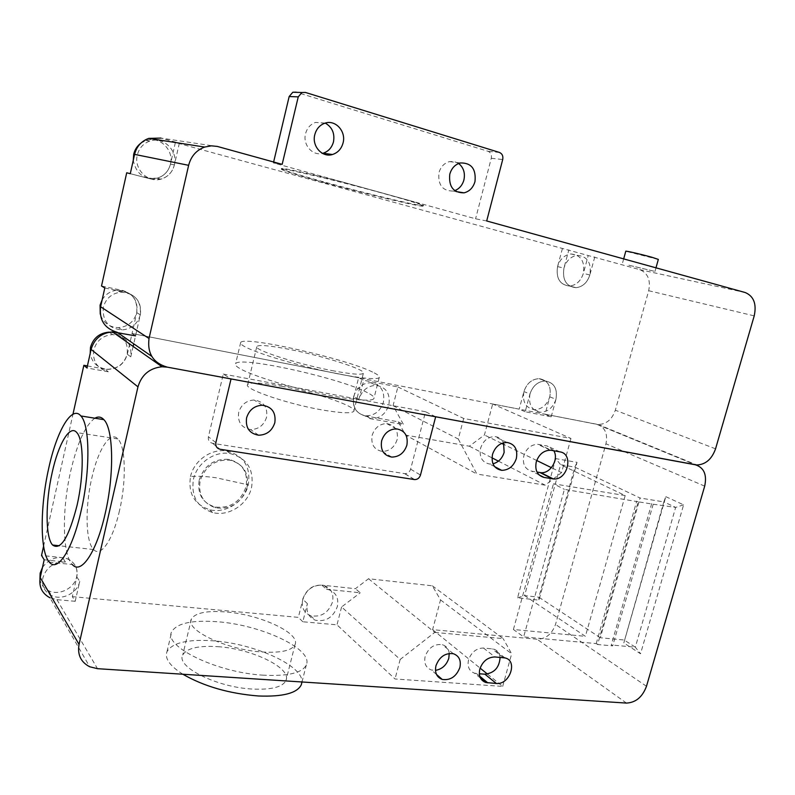 <?xml version="1.0" encoding="UTF-8"?>
<svg xmlns="http://www.w3.org/2000/svg" width="795" height="795" viewBox="0 0 795 795"><rect width="100%" height="100%" fill="white"/><g stroke="black" fill="none" stroke-linecap="round" stroke-linejoin="round"><path stroke-width="0.6" stroke-dasharray="3.98 2.98" d="M190.502 476.553C193.96 460.434 211.53 448.241 226.893 451.053C243.827 455.615 250.952 466.874 248.279 484.841C244.602 501.645 225.561 514.027 209.592 509.684C194.358 504.487 187.998 493.447 190.502 476.553C197.071 475.877 205.676 476.304 216.32 477.815L248.279 484.841M353.676 396.536C356.607 387.662 362.321 383.051 370.798 382.713C380.825 384.561 385.028 391.021 383.438 402.111C380.378 411.194 374.495 415.765 365.77 415.835C356.16 413.798 352.125 407.368 353.676 396.536M358.913 399.319L353.874 396.645C352.294 406.802 355.912 413.181 364.716 415.785L371.066 418.756C379.841 418.677 385.774 414.056 388.864 404.894C390.484 393.714 386.251 387.205 376.164 385.356C367.628 385.714 361.874 390.365 358.913 399.319L363.703 380.298L358.615 377.784L353.874 396.645M247.046 487.564C249.223 473.045 243.499 463.912 229.884 460.166C215.127 459.301 205.199 466.208 200.131 480.886C198.074 494.709 203.291 503.692 215.793 507.856C231.186 509.595 241.601 502.828 247.046 487.564M199.197 480.061C204.265 465.403 214.163 458.506 228.9 459.381C242.495 463.127 248.209 472.24 246.043 486.729C240.607 501.963 230.202 508.711 214.849 506.981C202.357 502.818 197.15 493.844 199.197 480.061M42.473 567.461C48.972 558.646 57.22 555.715 67.217 558.656C74.919 562.304 78.079 568.336 76.698 576.753C74.482 588.29 59.078 596.051 48.664 590.735C43.785 588.3 40.873 584.444 39.929 579.177M44.182 559.789L65.409 562.005C53.951 561.906 46.448 567.163 42.89 577.796C41.569 585.836 44.421 591.748 51.466 595.534C61.97 600.891 77.503 593.04 79.739 581.393L75.207 601.298L72.335 596.657L76.817 576.931C78.188 568.505 75.028 562.472 67.337 558.825L62.586 557.673L41.529 555.447M65.409 562.005L62.586 557.673M302.706 599.192C306.791 588.489 313.936 583.908 324.131 585.468C331.227 588.3 334.009 593.855 332.479 602.153C328.255 613.044 320.961 617.546 310.587 615.658C303.859 612.736 301.226 607.251 302.706 599.192M487.434 674.061L502.688 686.413L395.026 678.99L337 624.84L302.825 621.769L307.397 603.624C305.906 611.743 308.54 617.268 315.317 620.209C325.751 622.087 333.105 617.536 337.358 606.555C338.909 598.198 336.116 592.603 328.971 589.761L326.487 589.264L321.846 585.14C312.544 585.13 306.224 589.87 302.885 599.36L298.354 617.367L72.335 596.657M109.124 332.131C122.37 333.691 128.392 341.045 127.19 354.173C124.189 363.891 117.581 368.92 107.365 369.268C97.765 368.184 92.031 362.937 90.173 353.536M133.143 346.431L130.778 356.816C132 343.559 125.928 336.156 112.582 334.586C102.843 335.45 96.573 340.558 93.78 349.919C92.429 361.387 97.258 368.671 108.269 371.782L105 369.099L107.494 369.377C117.72 369.029 124.328 363.991 127.329 354.272L132.04 333.512L358.615 377.784M130.778 356.816L127.329 354.272M372.567 372.06C345.974 358.734 244.79 335.699 240.706 342.397C239.901 343.291 241.233 344.702 244.711 346.62C255.274 352.473 288.227 362.768 320.355 370.102C352.523 377.456 377.327 380.417 379.225 377.536C379.99 376.363 377.774 374.534 372.567 372.06M367.37 392.611C341.075 378.331 239.991 355.792 235.638 363.643C234.793 364.716 236.085 366.286 239.514 368.343C249.948 374.664 282.752 385.217 314.84 392.392C346.968 399.597 371.841 402.041 373.869 398.643C374.684 397.271 372.517 395.264 367.37 392.611M94.873 418.21C85.403 425.087 77.334 442.805 70.656 471.365C61.891 509.406 62.239 554.453 72.325 564.549L49.36 562.164M182.86 674.24C169.772 665.862 164.476 658.33 166.99 651.652C172.316 642.718 187.68 639.11 213.08 640.82C255.076 643.612 304.704 666.24 301.812 682.696M263.592 675.194C217.035 672.818 162.637 646.106 171.75 631.647C176.987 623.151 192.311 619.852 217.711 621.769C261.754 624.989 313.637 649.286 306.333 664.888C302.358 672.928 288.108 676.356 263.592 675.194M500.085 657.385C499.528 652.993 497.312 650.201 493.457 649.018L483.459 648.024C476.334 648.213 471.365 652.168 468.543 659.9C467.172 666.677 469.169 671.109 474.536 673.216L479.325 673.772M503.563 442.785C501.744 438.979 498.803 436.912 494.738 436.574C487.872 436.862 483.141 440.768 480.558 448.281C479.097 457.204 482.138 462.452 489.68 464.041L492.97 463.803M553.807 450.765L547.228 445.985L537.668 444.326C531.02 444.594 526.409 448.43 523.835 455.833C522.335 464.081 524.929 469.179 531.607 471.137L536.993 472.041M449.245 653.45C448.688 648.889 446.373 645.957 442.308 644.666C434.279 643.702 428.565 647.627 425.146 656.441C423.795 663.288 425.872 667.8 431.377 669.996L435.481 670.364M193.463 479.236C196.951 463.018 214.62 450.735 230.063 453.548C247.086 458.119 254.251 469.438 251.548 487.514C247.841 504.428 228.692 516.899 212.643 512.546C197.319 507.339 190.929 496.239 193.463 479.236M331.903 370.569C350.794 374.157 361.278 375.091 363.355 373.352C367.052 369.993 324.36 356.269 290.304 349.562C270.837 345.726 259.697 344.642 256.865 346.342C251.866 349.234 296.356 363.782 331.903 370.569M281.37 386.211C315.436 392.342 357.79 406.762 353.805 411.273C351.579 413.619 341.015 413.171 322.114 409.942C286.558 403.81 242.465 388.477 247.712 384.452C250.683 382.117 261.903 382.703 281.37 386.211M119.469 510.758C112.9 540.123 100.667 557.623 93.611 549.544C85.562 541.892 84.946 507.429 91.753 478.222C98.004 449.712 110.257 430.363 117.859 438.92C125.58 446.045 126.624 480.597 119.469 510.758M217.9 646.673C251.985 648.799 291.904 668.038 285.991 680.49C282.762 686.999 271.671 689.861 252.731 689.076C217.154 687.486 175.774 666.786 182.741 655.03C186.716 648.213 198.432 645.431 217.9 646.673M261.953 651.97C280.893 653.083 291.914 650.648 295.015 644.675C300.679 633.247 260.442 614.644 226.346 611.991C206.879 610.451 195.232 612.796 191.386 619.037C184.639 629.789 226.376 649.803 261.953 651.97M369.804 418.587L403.542 424.629L393.078 405.679L397.868 386.956L363.703 380.298M555.755 458.616L517.565 597.8L538.931 600.145L577.051 462.362L555.755 458.616L560.604 464.658L524.581 595.604L538.851 597.194L538.931 600.145M43.576 546.235L72.961 414.225M87.41 365.939L105 369.099M364.716 415.785L398.255 421.817L405.599 435.074L469.338 446.204L484.423 434.994L492.681 403.979L596.787 424.321C604.916 426.995 607.966 433.484 605.949 443.789L555.516 624.433C551.978 634.102 545.837 639.041 537.112 639.24L432.599 629.66L440.529 599.907L432.351 585.806L368.542 578.74L355.395 588.697L321.846 585.14M218.267 146.668L160.918 138.082L179.352 143.13L175.377 142.514L639.736 269.644C647.826 273.003 650.807 280.029 648.68 290.722L615.33 410.2C612.051 419.522 606.327 424.291 598.158 424.5L545.072 414.215L549.792 396.834C546.9 405.172 541.713 409.455 534.23 409.683C525.684 407.924 522.255 401.882 523.945 391.567C526.737 383.369 531.815 379.066 539.149 378.659C547.974 380.288 551.521 386.35 549.772 396.834C551.541 386.34 547.994 380.268 539.159 378.639C531.805 379.046 526.727 383.349 523.925 391.567L519.185 409.157L132.04 333.512L135.548 335.868L132.04 333.512L136.77 312.654C138.221 301.345 133.52 293.951 122.678 290.483L101.512 286.011M397.868 386.956L463.694 418.468L570.959 438.472L492.681 403.979M393.078 405.679L458.278 439.029L463.694 418.468M458.278 439.029L476.921 474.049L405.599 435.074M398.255 421.817L403.542 424.629M517.565 597.8L524.581 595.604L585.388 636.328L625.188 495.563L560.604 464.658L574.825 467.122L577.051 462.362M600.334 637.749L538.851 597.194L574.825 467.122L640.074 498.008L600.334 637.749L624.184 640.015L635.324 647.19L611.295 644.974L612.687 645.898L597.611 644.506L638.186 501.784L653.202 504.219L612.687 645.898M76.817 576.931L79.739 581.393M302.825 621.769L298.354 617.367M432.599 629.66L480.11 668.128M75.207 601.298L56.922 599.649L49.936 597.77L89.726 666.776M307.397 603.624L302.885 599.36M326.487 589.264L360.244 592.792L355.395 588.697M368.542 578.74L434.706 632.423L400.173 659.452L341.582 606.963L360.244 592.792M432.351 585.806L503.156 638.614L434.706 632.423M440.529 599.907L511.672 653.788L503.156 638.614M502.688 686.413L511.672 653.788M665.803 496.666L683.601 504.835L640.531 653.768L623.817 642.936L665.803 496.666L663.825 501.903L640.074 498.008M570.959 438.472L561.558 472.618L551.412 467.669M536.714 460.494L504.229 444.644M501.685 443.411L484.423 434.994M469.338 446.204L491.976 457.831M498.435 461.14L545.211 485.169L561.558 472.618M545.211 485.169L476.921 474.049M136.77 312.654L140.327 314.82C141.391 300.619 134.802 293.067 120.532 292.163C111.568 293.504 105.834 298.552 103.32 307.297C102.237 320.941 108.438 328.494 121.913 329.955C131.443 329.05 137.575 324.002 140.298 314.82L133.739 343.818M108.269 371.782L86.953 367.976M597.611 644.506L596.23 643.592L523.657 636.904L513.411 629.491L585.388 636.328M653.202 504.219L675.651 507.399L663.825 501.903L623.817 642.936M638.186 501.784L564.41 489.352L523.657 636.904M625.188 495.563L553.449 483.797L564.41 489.352M341.582 606.963L337 624.84M400.173 659.452L395.026 678.99M683.601 504.835L675.651 507.399L635.324 647.19L640.531 653.768M651.721 503.513L611.295 644.974M513.411 629.491L553.449 483.797M596.23 643.592L636.725 501.079M486.689 220.97L475.579 218.794L414.374 201.87L423.467 205.368C426.309 207.922 368.632 194.258 324.36 182.045C298.771 174.999 284.481 170.577 281.51 168.779C278.975 166.92 306.015 172.714 342.218 181.926L414.374 201.87L273.41 162.915L282.165 164.356M324.231 182.572C368.502 194.765 426.17 208.449 423.328 205.915C421.648 204.544 408.511 200.439 383.945 193.592C337.15 180.584 276.044 166.225 281.37 169.325C284.352 171.114 298.642 175.526 324.231 182.572M658.33 259.409L625.784 251.24M628.845 265.222L654.981 271.423L628.845 265.222M325.254 123.086L315.555 122.41C310.447 124.249 307.109 128.005 305.558 133.709C302.527 144.72 312.524 156.178 322.492 153.375M458.665 163.492L454.233 161.544L449.413 161.623C444.186 163.104 440.708 166.791 438.969 172.684C437.807 184.947 442.527 191.068 453.13 191.058L454.71 190.631M397.112 439.675C394.509 447.347 389.54 451.252 382.206 451.411C374.157 449.801 370.798 444.455 372.13 435.372C374.644 427.839 379.493 423.904 386.678 423.576C395.006 425.057 398.484 430.423 397.112 439.675M266.583 417.226C263.98 425.216 258.663 429.32 250.644 429.558C241.471 427.909 237.486 422.205 238.689 412.426C241.183 404.635 246.321 400.501 254.112 400.024C263.662 401.475 267.816 407.209 266.583 417.226M562.433 248.477L557.553 266.593C555.864 278.449 559.899 284.938 569.677 286.061C559.919 284.908 555.884 278.429 557.573 266.603C559.968 259.18 564.41 254.966 570.899 253.963C580.936 254.937 585.09 261.426 583.341 273.42C580.867 280.973 576.315 285.176 569.677 286.041C576.325 285.196 580.887 280.993 583.361 273.43L588.221 255.543M594.779 256.934L589.86 274.961C591.619 262.867 587.455 256.338 577.369 255.354C570.84 256.378 566.368 260.621 563.953 268.104C562.234 280.029 566.288 286.548 576.087 287.681C582.765 286.806 587.356 282.563 589.84 274.961C587.366 282.583 582.775 286.826 576.087 287.701C566.269 286.568 562.214 280.039 563.933 268.094L568.862 249.839M140.794 143.219L146.032 140.496C159.437 135.538 174.234 150.086 170.448 164.098C168.52 171.372 164.058 176.073 157.072 178.199C144.044 179.789 136.104 173.847 133.262 160.352M174.373 164.913C178.199 150.782 163.293 136.094 149.768 141.103C143.249 143.478 139.095 148.148 137.306 155.105C133.679 169.007 147.8 183.168 160.878 179.143C167.924 177.007 172.426 172.257 174.373 164.913M102.167 299.765C105.636 294.14 110.614 290.95 117.113 290.175C131.274 291.089 137.813 298.582 136.74 312.654C134.047 321.756 127.965 326.755 118.515 327.639C109.312 327.331 103.221 322.82 100.249 314.124M545.072 414.215L551.183 416.809L525.177 411.74L529.957 394.022C532.799 385.764 537.907 381.421 545.281 381.004C554.155 382.643 557.702 388.735 555.944 399.299C557.722 388.725 554.165 382.614 545.291 380.984C537.897 381.401 532.789 385.744 529.957 394.022L523.925 391.567M273.41 162.915L273.629 161.991M305.32 92.419L296.128 92.15L488.05 151.298C490.793 152.511 491.866 154.836 491.27 158.275L475.579 218.794M126.713 172.773L147.93 178.229L157.082 178.219C164.078 176.102 168.54 171.392 170.478 164.108L175.377 142.514M179.352 143.13L174.393 164.923C172.445 172.277 167.944 177.027 160.888 179.173L151.666 179.183L130.281 173.688M435.67 416.769L425.524 411.74L410.627 469.179C409.594 472.16 407.676 473.651 404.854 473.661L212.573 443.312C209.323 442.447 207.932 440.271 208.409 436.783L223.296 374.067L231.037 378.927M525.177 411.74L519.185 409.157M223.296 374.067L425.524 411.74M135.548 335.868L117.163 332.29L151.706 356.319M549.792 396.834L555.953 399.309L551.183 416.809M104.801 287.959L126.137 292.461L122.678 290.483M140.327 314.82C141.798 303.412 137.068 295.959 126.137 292.461M555.944 399.299C553.032 407.696 547.825 412.019 540.292 412.257C531.706 410.498 528.268 404.416 529.977 394.022M483.459 648.024L494.937 656.958M538.861 444.465L551.482 450.348M596.787 424.321L695.386 464.797L596.787 424.321M626.47 703.078L537.112 639.24M56.922 599.649L97.507 668.684M646.484 686.274L555.516 624.433M704.688 486.142L605.949 443.789M503.424 657.654L491.857 648.74M476.513 673.564L479.753 676.237M559.928 451.868L547.228 445.985M539.06 474.903L531.607 471.137M639.736 269.644L745.213 292.53M491.27 158.275L502.708 159.537M648.68 290.722L754.216 315.873M589.86 274.961L583.361 273.43M557.553 266.593L563.933 268.094M174.393 164.923L170.478 164.108M499.459 152.451L488.05 151.298M215.862 442.636L208.409 436.783M212.573 443.312L220.076 449.255M414.384 479.564L404.595 473.631M410.627 469.179L420.485 475.042M715.55 448.827L615.33 410.2M147.93 178.229L151.666 179.183M370.798 382.713L376.164 385.356M229.884 460.166L228.9 459.381M324.131 585.468L328.971 589.761M109.243 332.211L112.582 334.586M240.706 342.397L235.638 363.643M166.99 651.652L171.75 631.647M494.649 466.645L489.68 464.041M550.279 450.209L537.668 444.326M436.495 674.448L431.377 669.996M230.063 453.548L226.893 451.053M353.805 411.273L363.355 373.352M93.611 549.544L59.367 545.768M295.015 644.675L285.991 680.49M365.77 415.835L371.066 418.756M215.793 507.856L214.849 506.981M48.664 590.735L51.466 595.534M310.587 615.658L315.317 620.209M379.225 377.536L373.869 398.643M302.001 681.981L306.333 664.888M505.034 657.922L493.457 649.018M480.518 678.135L474.536 673.216M506.892 442.447L494.738 436.574M453.349 653.719L442.308 644.666M212.643 512.546L209.592 509.684M247.712 384.452L256.865 346.342M117.859 438.92L76.817 432.609M191.386 619.037L182.741 655.03M423.328 205.915L423.467 205.368M623.678 258.892L622.475 263.244M456.082 191.545L453.13 191.058M391.786 457.085L382.206 451.411M258.663 435.213L250.644 429.558M570.899 253.963L577.369 255.354M146.032 140.496L149.768 141.103M117.113 290.175L120.532 292.163M539.149 378.659L545.281 381.004L539.159 378.639M281.37 169.325L281.51 168.779M655.984 267.826L654.981 271.423M324.946 123.175L315.555 122.41M460.365 162.955L449.413 161.623M396.367 428.853L386.678 423.576M262.231 405.231L254.112 400.024M598.158 424.5L696.847 464.976M576.087 287.701L569.677 286.061L576.087 287.681M160.888 179.173L157.082 178.219M157.072 178.199L160.878 179.143M404.854 473.661L414.642 479.594M118.515 327.639L121.913 329.955M534.23 409.683L540.292 412.257"/><path stroke-width="1.19" d="M39.929 579.177L40.157 573.125L42.473 567.461M90.173 353.536L90.491 347.306C93.254 338.034 99.464 332.976 109.124 332.131L109.243 332.211M81.14 510.758C90.451 470.67 89.905 425.087 80.891 415.964C71.858 404.744 56.773 430.85 48.714 468.315C39.989 506.683 39.849 552.048 49.36 562.164C57.508 572.639 72.534 549.762 81.14 510.758M72.325 564.549C81.001 574.994 96.523 552.376 105.139 513.749C114.48 474.039 113.427 428.803 103.867 419.651C101.213 416.779 98.212 416.292 94.873 418.21M301.812 682.696L301.295 684.763C297.221 693.18 282.931 696.917 258.415 695.983C229.218 693.638 204.037 686.393 182.86 674.24M494.937 656.958C487.733 657.177 482.694 661.211 479.832 669.062C478.421 675.929 480.428 680.421 485.854 682.527L496.328 683.471C509.724 685.071 518.082 660.635 505.034 657.922L494.937 656.958M492.97 463.803C498.495 462.263 502.221 458.457 504.139 452.395L503.563 442.785M492.522 454.362C491.022 463.425 494.083 468.752 501.705 470.342C508.77 470.173 513.649 466.218 516.353 458.477C517.903 449.284 514.743 443.938 506.892 442.447C499.946 442.755 495.156 446.73 492.522 454.362M551.482 450.348L550.279 450.209C543.551 450.497 538.881 454.402 536.257 461.915C534.727 470.292 537.331 475.46 544.068 477.427L553.33 478.928C567.501 480.766 574.139 453.746 559.928 451.868L551.482 450.348M435.481 670.364C442.03 669.201 446.472 665.186 448.787 658.33L449.245 653.45M435.958 665.723C434.577 672.669 436.664 677.241 442.229 679.437C450.437 680.56 456.32 676.595 459.858 667.542C461.289 660.476 459.122 655.865 453.349 653.719C445.23 652.765 439.436 656.769 435.958 665.723M77.045 505.401C68.777 537.599 60.619 550.796 52.579 545.012C45.325 537.341 45.365 502.45 52.132 472.786C58.373 443.829 69.97 424.053 76.817 432.609C83.793 439.705 84.151 474.724 77.045 505.401M49.936 597.77C41.956 593.428 38.717 586.69 40.227 577.538L44.182 559.789L41.529 555.447L43.576 546.235M72.961 414.225L83.863 365.293L87.41 365.939M83.863 365.293L86.953 367.976L91.097 349.422C94.267 338.759 101.392 332.916 112.483 331.893L135.548 335.868M79.043 644.417C77.284 654.702 80.842 662.156 89.726 666.776L97.507 668.684L626.47 703.078C635.811 702.591 642.479 696.986 646.484 686.274L704.688 486.142C707.113 474.714 704.012 467.599 695.386 464.797L167.268 367.141L162.041 366.763C149.639 368.075 141.619 374.773 137.962 386.857L79.043 644.417L40.227 577.538M480.11 668.128L487.434 674.061M551.412 467.669L536.714 460.494M504.229 444.644L501.685 443.411M491.976 457.831L498.435 461.14M133.739 343.818L133.143 346.431M536.993 472.041L540.779 472.647C550.359 473.939 559.133 459.212 553.807 450.765M479.325 673.772L484.91 674.19C494.341 673.097 499.399 667.502 500.085 657.385M623.678 258.892L625.784 251.24C624.979 250.534 642.112 254.489 652.158 257.341L658.33 259.409M322.492 153.375L323.018 153.246C328.355 151.527 331.843 147.731 333.473 141.858C334.924 133.381 332.181 127.121 325.254 123.086M314.8 134.653C311.63 146.091 322.233 157.857 332.449 154.508C337.855 152.759 341.403 148.904 343.062 142.931C346.332 131.433 335.43 119.359 324.946 123.175C319.769 125.044 316.38 128.87 314.8 134.653M454.71 190.631C459.311 188.832 462.382 185.275 463.902 179.968C465.333 173.022 463.584 167.526 458.665 163.492M449.781 174.194C448.579 186.646 453.339 192.857 464.061 192.847C469.517 191.446 473.154 187.69 474.983 181.578C476.225 168.957 471.356 162.746 460.365 162.955C455.078 164.456 451.55 168.202 449.781 174.194M381.63 440.847C380.258 450.059 383.647 455.475 391.786 457.085C399.209 456.916 404.238 452.931 406.881 445.15C408.292 435.769 404.784 430.334 396.367 428.853C389.103 429.201 384.194 433.205 381.63 440.847M246.589 417.842C245.357 427.77 249.382 433.553 258.663 435.213C266.792 434.954 272.178 430.771 274.832 422.662C276.094 412.486 271.9 406.682 262.231 405.231C254.34 405.728 249.123 409.932 246.589 417.842M133.262 160.352L133.669 154.359C134.762 149.748 137.138 146.032 140.794 143.219M100.249 314.124L100.061 305.171L102.167 299.765M151.706 356.319L117.163 332.29C104.572 328.514 99.057 320.007 100.607 306.751L104.801 287.959L101.512 286.011L126.713 172.773L130.281 173.688L134.584 154.379C136.621 146.449 141.351 141.122 148.764 138.38L204.683 147.055C196.355 150.195 190.999 156.287 188.634 165.32L149.023 338.491C147.155 353.507 153.236 363.057 167.268 367.141L231.037 378.927L215.862 442.636C215.375 446.174 216.777 448.38 220.076 449.255L414.642 479.594C417.494 479.574 419.442 478.053 420.485 475.042L435.67 416.769L696.847 464.976C705.572 464.578 711.813 459.202 715.55 448.827L754.216 315.873C756.76 303.958 753.759 296.177 745.213 292.53L486.689 220.97L502.708 159.537C503.315 156.039 502.231 153.683 499.459 152.451L305.32 92.419L301.951 92.498L298.244 96.871L289.161 96.533L292.818 92.23L296.128 92.15M298.244 96.871L282.165 164.356L217.313 146.429L211.45 145.833L204.683 147.055M273.629 161.991L289.161 96.533M148.764 138.38L160.918 138.082M91.097 349.422L137.962 386.857M484.91 674.19L496.328 683.471M479.753 676.237L487.842 682.875M539.974 472.548L552.525 478.828M544.068 477.427L539.06 474.903M188.634 165.32L134.584 154.379M149.023 338.491L100.607 306.751M80.891 415.964L103.867 419.651M501.705 470.342L494.649 466.645M442.229 679.437L436.495 674.448M59.367 545.768L52.579 545.012M112.483 331.893L162.041 366.763M301.295 684.763L302.001 681.981M485.854 682.527L480.518 678.135M553.33 478.928L540.779 472.647M332.449 154.508L323.018 153.246M464.061 192.847L456.082 191.545M658.34 259.379L655.984 267.826M292.818 92.23L301.951 92.498"/></g></svg>
